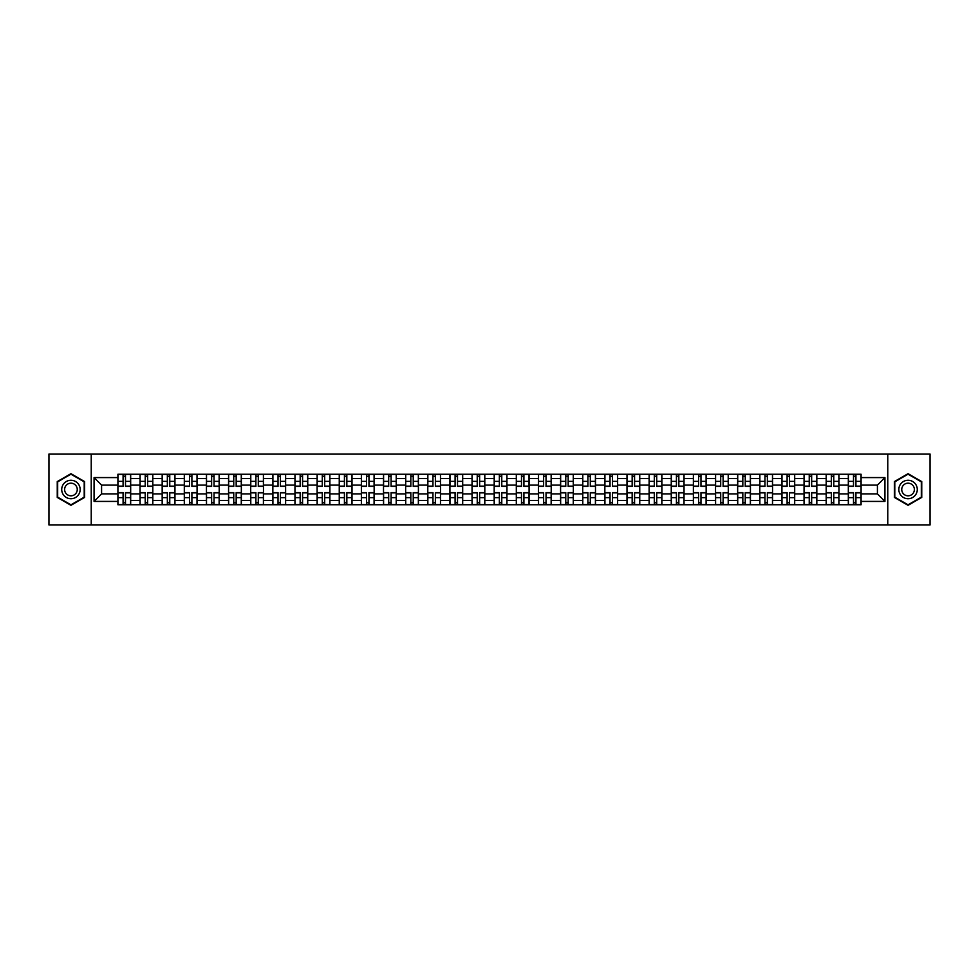 <?xml version="1.0" encoding="UTF-8"?>
<svg xmlns="http://www.w3.org/2000/svg" width="979" height="979" viewBox="0 0 979 979"><rect width="100%" height="100%" fill="white"/><g stroke="black" fill="none" stroke-linecap="round" stroke-linejoin="round"><path stroke-width="1.47" d="M887.769 524.977L930.05 524.977L930.05 454.023L48.95 454.023L48.95 524.977L887.769 524.977L887.769 454.023M140.034 504.748L140.034 478.572L130.672 478.572L130.672 504.748M130.672 478.572L130.672 474.252M140.034 478.572L140.034 474.252M152.81 474.252L152.81 504.748M162.171 504.748L162.171 474.252M174.947 474.252L174.947 504.748M184.309 504.748L184.309 474.252M197.073 474.252L197.073 504.748M206.447 504.748L206.447 474.252M219.21 474.252L219.21 504.748M228.572 504.748L228.572 474.252M241.348 474.252L241.348 504.748M250.71 504.748L250.71 474.252M263.473 474.252L263.473 504.748M272.847 504.748L272.847 474.252M285.611 474.252L285.611 504.748M294.973 504.748L294.973 474.252M307.749 474.252L307.749 504.748M317.11 504.748L317.11 474.252M329.886 474.252L329.886 504.748M339.248 504.748L339.248 474.252M352.012 474.252L352.012 504.748M361.373 504.748L361.373 474.252M374.149 474.252L374.149 504.748M383.511 504.748L383.511 474.252M396.287 474.252L396.287 504.748M405.649 504.748L405.649 474.252M418.412 474.252L418.412 504.748M427.786 504.748L427.786 474.252M440.55 474.252L440.55 504.748M449.912 504.748L449.912 474.252M462.688 474.252L462.688 504.748M472.049 504.748L472.049 474.252M484.813 474.252L484.813 504.748M494.187 504.748L494.187 474.252M506.951 474.252L506.951 504.748M516.312 504.748L516.312 474.252M529.088 474.252L529.088 504.748M538.45 504.748L538.45 474.252M551.214 474.252L551.214 504.748M560.588 504.748L560.588 474.252M573.351 474.252L573.351 504.748M582.713 504.748L582.713 474.252M595.489 474.252L595.489 504.748M604.851 504.748L604.851 474.252M617.627 474.252L617.627 504.748M626.988 504.748L626.988 474.252M639.752 474.252L639.752 504.748M649.114 504.748L649.114 474.252M661.89 474.252L661.89 504.748M671.251 504.748L671.251 474.252M684.027 474.252L684.027 504.748M693.389 504.748L693.389 474.252M706.153 474.252L706.153 504.748M715.527 504.748L715.527 474.252M728.29 474.252L728.29 504.748M737.652 504.748L737.652 474.252M750.428 474.252L750.428 504.748M759.79 504.748L759.79 474.252M772.553 474.252L772.553 504.748M781.927 504.748L781.927 474.252M794.691 474.252L794.691 504.748M804.053 504.748L804.053 474.252M816.829 474.252L816.829 504.748M826.19 504.748L826.19 474.252M838.966 474.252L838.966 504.748M848.328 504.748L848.328 474.252M848.328 493.893L838.966 493.893M826.19 493.893L816.829 493.893M804.053 493.893L794.691 493.893M781.927 493.893L772.553 493.893M759.79 493.893L750.428 493.893M737.652 493.893L728.29 493.893M715.527 493.893L706.153 493.893M693.389 493.893L684.027 493.893M671.251 493.893L661.89 493.893M649.114 493.893L639.752 493.893M626.988 493.893L617.627 493.893M604.851 493.893L595.489 493.893M582.713 493.893L573.351 493.893M560.588 493.893L551.214 493.893M538.45 493.893L529.088 493.893M516.312 493.893L506.951 493.893M494.187 493.893L484.813 493.893M472.049 493.893L462.688 493.893M449.912 493.893L440.55 493.893M427.786 493.893L418.412 493.893M405.649 493.893L396.287 493.893M383.511 493.893L374.149 493.893M361.373 493.893L352.012 493.893M339.248 493.893L329.886 493.893M317.11 493.893L307.749 493.893M294.973 493.893L285.611 493.893M272.847 493.893L263.473 493.893M250.71 493.893L241.348 493.893M228.572 493.893L219.21 493.893M206.447 493.893L197.073 493.893M184.309 493.893L174.947 493.893M162.171 493.893L152.81 493.893M140.034 493.893L130.672 493.893M848.328 485.107L838.966 485.107M826.19 485.107L816.829 485.107M804.053 485.107L794.691 485.107M781.927 485.107L772.553 485.107M759.79 485.107L750.428 485.107M737.652 485.107L728.29 485.107M715.527 485.107L706.153 485.107M693.389 485.107L684.027 485.107M671.251 485.107L661.89 485.107M649.114 485.107L639.752 485.107M626.988 485.107L617.627 485.107M604.851 485.107L595.489 485.107M582.713 485.107L573.351 485.107M560.588 485.107L551.214 485.107M538.45 485.107L529.088 485.107M516.312 485.107L506.951 485.107M494.187 485.107L484.813 485.107M472.049 485.107L462.688 485.107M449.912 485.107L440.55 485.107M427.786 485.107L418.412 485.107M405.649 485.107L396.287 485.107M383.511 485.107L374.149 485.107M361.373 485.107L352.012 485.107M339.248 485.107L329.886 485.107M317.11 485.107L307.749 485.107M294.973 485.107L285.611 485.107M272.847 485.107L263.473 485.107M250.71 485.107L241.348 485.107M228.572 485.107L219.21 485.107M206.447 485.107L197.073 485.107M184.309 485.107L174.947 485.107M162.171 485.107L152.81 485.107M140.034 485.107L130.672 485.107M101.583 493.893L117.908 493.893L117.908 485.107L101.583 485.107L101.583 493.893L94.07 501.419L94.07 477.581L117.908 477.581L117.908 485.107M861.092 485.107L861.092 493.893L877.417 493.893L877.417 485.107L861.092 485.107L861.092 474.252L117.908 474.252L117.908 477.581M861.092 477.581L884.93 477.581L884.93 501.419L861.092 501.419L861.092 493.893M117.908 493.893L117.908 504.748L861.092 504.748L861.092 501.419M117.908 501.419L94.07 501.419M91.231 524.977L91.231 454.023M84.635 481.595L70.941 473.689L57.247 481.595L57.247 497.405L70.941 505.311L84.635 497.405L84.635 481.595M921.753 481.595L908.059 473.689L894.365 481.595L894.365 497.405L908.059 505.311L921.753 497.405L921.753 481.595M125.496 502.619L123.085 502.619M123.085 476.381L125.496 476.381M147.633 502.619L145.222 502.619M145.222 476.381L147.633 476.381M169.759 502.619L167.348 502.619M167.348 476.381L169.759 476.381M191.896 502.619L189.485 502.619M189.485 476.381L191.896 476.381M214.034 502.619L211.623 502.619M211.623 476.381L214.034 476.381M236.172 502.619L233.748 502.619M233.748 476.381L236.172 476.381M258.297 502.619L255.886 502.619M255.886 476.381L258.297 476.381M280.435 502.619L278.024 502.619M278.024 476.381L280.435 476.381M302.572 502.619L300.161 502.619M300.161 476.381L302.572 476.381M324.698 502.619L322.287 502.619M322.287 476.381L324.698 476.381M346.835 502.619L344.424 502.619M344.424 476.381L346.835 476.381M368.973 502.619L366.562 502.619M366.562 476.381L368.973 476.381M391.098 502.619L388.687 502.619M388.687 476.381L391.098 476.381M413.236 502.619L410.825 502.619M410.825 476.381L413.236 476.381M435.374 502.619L432.963 502.619M432.963 476.381L435.374 476.381M457.511 502.619L455.088 502.619M455.088 476.381L457.511 476.381M479.637 502.619L477.226 502.619M477.226 476.381L479.637 476.381M501.774 502.619L499.363 502.619M499.363 476.381L501.774 476.381M523.912 502.619L521.489 502.619M521.489 476.381L523.912 476.381M546.037 502.619L543.626 502.619M543.626 476.381L546.037 476.381M568.175 502.619L565.764 502.619M565.764 476.381L568.175 476.381M590.313 502.619L587.902 502.619M587.902 476.381L590.313 476.381M612.438 502.619L610.027 502.619M610.027 476.381L612.438 476.381M634.576 502.619L632.165 502.619M632.165 476.381L634.576 476.381M656.713 502.619L654.302 502.619M654.302 476.381L656.713 476.381M678.839 502.619L676.428 502.619M676.428 476.381L678.839 476.381M700.976 502.619L698.565 502.619M698.565 476.381L700.976 476.381M723.114 502.619L720.703 502.619M720.703 476.381L723.114 476.381M745.252 502.619L742.828 502.619M742.828 476.381L745.252 476.381M767.377 502.619L764.966 502.619M764.966 476.381L767.377 476.381M789.515 502.619L787.104 502.619M787.104 476.381L789.515 476.381M811.652 502.619L809.241 502.619M809.241 476.381L811.652 476.381M833.778 502.619L831.367 502.619M831.367 476.381L833.778 476.381M855.915 502.619L853.504 502.619M853.504 476.381L855.915 476.381M94.07 477.581L101.583 485.107M877.417 493.893L884.93 501.419M877.417 485.107L884.93 477.581M125.496 486.453L125.496 474.387L130.599 474.387L130.599 486.453L125.496 486.453M123.085 476.235L125.496 476.235M125.496 474.387L117.982 474.387L117.982 486.453L123.085 486.453L123.085 474.387L121.029 474.387M123.085 492.547L123.085 504.613L117.982 504.613L117.982 492.547L123.085 492.547M125.496 502.765L123.085 502.765M123.085 504.613L130.599 504.613L130.599 492.547L125.496 492.547L125.496 504.613L127.551 504.613M147.633 486.453L147.633 474.387L152.736 474.387L152.736 486.453L147.633 486.453M145.222 476.235L147.633 476.235M147.633 474.387L140.107 474.387L140.107 486.453L145.222 486.453L145.222 474.387L143.167 474.387M169.759 486.453L169.759 474.387L174.874 474.387L174.874 486.453L169.759 486.453M167.348 476.235L169.759 476.235M169.759 474.387L162.245 474.387L162.245 486.453L167.348 486.453L167.348 474.387L165.292 474.387M62.95 494.114A9.227 9.227 0 0 0 75.554 497.491A9.227 9.227 0 0 0 78.932 484.886A9.227 9.227 0 0 0 66.327 481.509A9.227 9.227 0 0 0 62.95 494.114M65.471 492.657A6.315 6.315 0 0 0 74.098 494.97A6.315 6.315 0 0 0 76.411 486.343A6.315 6.315 0 0 0 67.784 484.03A6.315 6.315 0 0 0 65.471 492.657M70.941 474.179L84.206 481.839L84.206 497.161L70.941 504.821L57.675 497.161L57.675 481.839L70.941 474.179M900.068 494.114A9.227 9.227 0 0 0 912.673 497.491A9.227 9.227 0 0 0 916.05 484.886A9.227 9.227 0 0 0 903.446 481.509A9.227 9.227 0 0 0 900.068 494.114M902.589 492.657A6.315 6.315 0 0 0 911.216 494.97A6.315 6.315 0 0 0 913.529 486.343A6.315 6.315 0 0 0 904.902 484.03A6.315 6.315 0 0 0 902.589 492.657M908.059 474.179L921.325 481.839L921.325 497.161L908.059 504.821L894.794 497.161L894.794 481.839L908.059 474.179M145.222 492.547L145.222 504.613L140.107 504.613L140.107 492.547L145.222 492.547M147.633 502.765L145.222 502.765M145.222 504.613L152.736 504.613L152.736 492.547L147.633 492.547L147.633 504.613L149.689 504.613M167.348 492.547L167.348 504.613L162.245 504.613L162.245 492.547L167.348 492.547M169.759 502.765L167.348 502.765M167.348 504.613L174.874 504.613L174.874 492.547L169.759 492.547L169.759 504.613L171.827 504.613M191.896 486.453L191.896 474.387L197.012 474.387L197.012 486.453L191.896 486.453M189.485 476.235L191.896 476.235M191.896 474.387L184.382 474.387L184.382 486.453L189.485 486.453L189.485 474.387L187.43 474.387M214.034 486.453L214.034 474.387L219.137 474.387L219.137 486.453L214.034 486.453M211.623 476.235L214.034 476.235M214.034 474.387L206.508 474.387L206.508 486.453L211.623 486.453L211.623 474.387L209.567 474.387M236.172 486.453L236.172 474.387L241.275 474.387L241.275 486.453L236.172 486.453M233.748 476.235L236.172 476.235M236.172 474.387L228.645 474.387L228.645 486.453L233.748 486.453L233.748 474.387L231.693 474.387M189.485 492.547L189.485 504.613L184.382 504.613L184.382 492.547L189.485 492.547M191.896 502.765L189.485 502.765M189.485 504.613L197.012 504.613L197.012 492.547L191.896 492.547L191.896 504.613L193.952 504.613M211.623 492.547L211.623 504.613L206.508 504.613L206.508 492.547L211.623 492.547M214.034 502.765L211.623 502.765M211.623 504.613L219.137 504.613L219.137 492.547L214.034 492.547L214.034 504.613L216.09 504.613M233.748 492.547L233.748 504.613L228.645 504.613L228.645 492.547L233.748 492.547M236.172 502.765L233.748 502.765M233.748 504.613L241.275 504.613L241.275 492.547L236.172 492.547L236.172 504.613L238.227 504.613M255.886 492.547L255.886 504.613L250.783 504.613L250.783 492.547L255.886 492.547M258.297 502.765L255.886 502.765M255.886 504.613L263.412 504.613L263.412 492.547L258.297 492.547L258.297 504.613L260.353 504.613M278.024 492.547L278.024 504.613L272.908 504.613L272.908 492.547L278.024 492.547M280.435 502.765L278.024 502.765M278.024 504.613L285.538 504.613L285.538 492.547L280.435 492.547L280.435 504.613L282.49 504.613M300.161 492.547L300.161 504.613L295.046 504.613L295.046 492.547L300.161 492.547M302.572 502.765L300.161 502.765M300.161 504.613L307.675 504.613L307.675 492.547L302.572 492.547L302.572 504.613L304.628 504.613M322.287 492.547L322.287 504.613L317.184 504.613L317.184 492.547L322.287 492.547M324.698 502.765L322.287 502.765M322.287 504.613L329.813 504.613L329.813 492.547L324.698 492.547L324.698 504.613L326.753 504.613M344.424 492.547L344.424 504.613L339.321 504.613L339.321 492.547L344.424 492.547M346.835 502.765L344.424 502.765M344.424 504.613L351.938 504.613L351.938 492.547L346.835 492.547L346.835 504.613L348.891 504.613M366.562 492.547L366.562 504.613L361.447 504.613L361.447 492.547L366.562 492.547M368.973 502.765L366.562 502.765M366.562 504.613L374.076 504.613L374.076 492.547L368.973 492.547L368.973 504.613L371.029 504.613M388.687 492.547L388.687 504.613L383.584 504.613L383.584 492.547L388.687 492.547M391.098 502.765L388.687 502.765M388.687 504.613L396.214 504.613L396.214 492.547L391.098 492.547L391.098 504.613L393.166 504.613M410.825 492.547L410.825 504.613L405.722 504.613L405.722 492.547L410.825 492.547M413.236 502.765L410.825 502.765M410.825 504.613L418.351 504.613L418.351 492.547L413.236 492.547L413.236 504.613L415.292 504.613M432.963 492.547L432.963 504.613L427.847 504.613L427.847 492.547L432.963 492.547M435.374 502.765L432.963 502.765M432.963 504.613L440.477 504.613L440.477 492.547L435.374 492.547L435.374 504.613L437.429 504.613M455.088 492.547L455.088 504.613L449.985 504.613L449.985 492.547L455.088 492.547M457.511 502.765L455.088 502.765M455.088 504.613L462.614 504.613L462.614 492.547L457.511 492.547L457.511 504.613L459.567 504.613M477.226 492.547L477.226 504.613L472.123 504.613L472.123 492.547L477.226 492.547M479.637 502.765L477.226 502.765M477.226 504.613L484.752 504.613L484.752 492.547L479.637 492.547L479.637 504.613L481.692 504.613M499.363 492.547L499.363 504.613L494.248 504.613L494.248 492.547L499.363 492.547M501.774 502.765L499.363 502.765M499.363 504.613L506.877 504.613L506.877 492.547L501.774 492.547L501.774 504.613L503.83 504.613M521.489 492.547L521.489 504.613L516.386 504.613L516.386 492.547L521.489 492.547M523.912 502.765L521.489 502.765M521.489 504.613L529.015 504.613L529.015 492.547L523.912 492.547L523.912 504.613L525.968 504.613M543.626 492.547L543.626 504.613L538.523 504.613L538.523 492.547L543.626 492.547M546.037 502.765L543.626 502.765M543.626 504.613L551.153 504.613L551.153 492.547L546.037 492.547L546.037 504.613L548.093 504.613M565.764 492.547L565.764 504.613L560.649 504.613L560.649 492.547L565.764 492.547M568.175 502.765L565.764 502.765M565.764 504.613L573.278 504.613L573.278 492.547L568.175 492.547L568.175 504.613L570.231 504.613M587.902 492.547L587.902 504.613L582.786 504.613L582.786 492.547L587.902 492.547M590.313 502.765L587.902 502.765M587.902 504.613L595.416 504.613L595.416 492.547L590.313 492.547L590.313 504.613L592.368 504.613M258.297 486.453L258.297 474.387L263.412 474.387L263.412 486.453L258.297 486.453M255.886 476.235L258.297 476.235M258.297 474.387L250.783 474.387L250.783 486.453L255.886 486.453L255.886 474.387L253.83 474.387M280.435 486.453L280.435 474.387L285.538 474.387L285.538 486.453L280.435 486.453M278.024 476.235L280.435 476.235M280.435 474.387L272.908 474.387L272.908 486.453L278.024 486.453L278.024 474.387L275.968 474.387M302.572 486.453L302.572 474.387L307.675 474.387L307.675 486.453L302.572 486.453M300.161 476.235L302.572 476.235M302.572 474.387L295.046 474.387L295.046 486.453L300.161 486.453L300.161 474.387L298.093 474.387M324.698 486.453L324.698 474.387L329.813 474.387L329.813 486.453L324.698 486.453M322.287 476.235L324.698 476.235M324.698 474.387L317.184 474.387L317.184 486.453L322.287 486.453L322.287 474.387L320.231 474.387M346.835 486.453L346.835 474.387L351.938 474.387L351.938 486.453L346.835 486.453M344.424 476.235L346.835 476.235M346.835 474.387L339.321 474.387L339.321 486.453L344.424 486.453L344.424 474.387L342.369 474.387M368.973 486.453L368.973 474.387L374.076 474.387L374.076 486.453L368.973 486.453M366.562 476.235L368.973 476.235M368.973 474.387L361.447 474.387L361.447 486.453L366.562 486.453L366.562 474.387L364.506 474.387M391.098 486.453L391.098 474.387L396.214 474.387L396.214 486.453L391.098 486.453M388.687 476.235L391.098 476.235M391.098 474.387L383.584 474.387L383.584 486.453L388.687 486.453L388.687 474.387L386.632 474.387M413.236 486.453L413.236 474.387L418.351 474.387L418.351 486.453L413.236 486.453M410.825 476.235L413.236 476.235M413.236 474.387L405.722 474.387L405.722 486.453L410.825 486.453L410.825 474.387L408.769 474.387M435.374 486.453L435.374 474.387L440.477 474.387L440.477 486.453L435.374 486.453M432.963 476.235L435.374 476.235M435.374 474.387L427.847 474.387L427.847 486.453L432.963 486.453L432.963 474.387L430.907 474.387M457.511 486.453L457.511 474.387L462.614 474.387L462.614 486.453L457.511 486.453M455.088 476.235L457.511 476.235M457.511 474.387L449.985 474.387L449.985 486.453L455.088 486.453L455.088 474.387L453.032 474.387M479.637 486.453L479.637 474.387L484.752 474.387L484.752 486.453L479.637 486.453M477.226 476.235L479.637 476.235M479.637 474.387L472.123 474.387L472.123 486.453L477.226 486.453L477.226 474.387L475.17 474.387M501.774 486.453L501.774 474.387L506.877 474.387L506.877 486.453L501.774 486.453M499.363 476.235L501.774 476.235M501.774 474.387L494.248 474.387L494.248 486.453L499.363 486.453L499.363 474.387L497.308 474.387M523.912 486.453L523.912 474.387L529.015 474.387L529.015 486.453L523.912 486.453M521.489 476.235L523.912 476.235M523.912 474.387L516.386 474.387L516.386 486.453L521.489 486.453L521.489 474.387L519.433 474.387M546.037 486.453L546.037 474.387L551.153 474.387L551.153 486.453L546.037 486.453M543.626 476.235L546.037 476.235M546.037 474.387L538.523 474.387L538.523 486.453L543.626 486.453L543.626 474.387L541.571 474.387M568.175 486.453L568.175 474.387L573.278 474.387L573.278 486.453L568.175 486.453M565.764 476.235L568.175 476.235M568.175 474.387L560.649 474.387L560.649 486.453L565.764 486.453L565.764 474.387L563.708 474.387M590.313 486.453L590.313 474.387L595.416 474.387L595.416 486.453L590.313 486.453M587.902 476.235L590.313 476.235M590.313 474.387L582.786 474.387L582.786 486.453L587.902 486.453L587.902 474.387L585.834 474.387M612.438 486.453L612.438 474.387L617.553 474.387L617.553 486.453L612.438 486.453M610.027 476.235L612.438 476.235M612.438 474.387L604.924 474.387L604.924 486.453L610.027 486.453L610.027 474.387L607.971 474.387M634.576 486.453L634.576 474.387L639.679 474.387L639.679 486.453L634.576 486.453M632.165 476.235L634.576 476.235M634.576 474.387L627.062 474.387L627.062 486.453L632.165 486.453L632.165 474.387L630.109 474.387M656.713 486.453L656.713 474.387L661.816 474.387L661.816 486.453L656.713 486.453M654.302 476.235L656.713 476.235M656.713 474.387L649.187 474.387L649.187 486.453L654.302 486.453L654.302 474.387L652.247 474.387M678.839 486.453L678.839 474.387L683.954 474.387L683.954 486.453L678.839 486.453M676.428 476.235L678.839 476.235M678.839 474.387L671.325 474.387L671.325 486.453L676.428 486.453L676.428 474.387L674.372 474.387M610.027 492.547L610.027 504.613L604.924 504.613L604.924 492.547L610.027 492.547M612.438 502.765L610.027 502.765M610.027 504.613L617.553 504.613L617.553 492.547L612.438 492.547L612.438 504.613L614.494 504.613M632.165 492.547L632.165 504.613L627.062 504.613L627.062 492.547L632.165 492.547M634.576 502.765L632.165 502.765M632.165 504.613L639.679 504.613L639.679 492.547L634.576 492.547L634.576 504.613L636.631 504.613M654.302 492.547L654.302 504.613L649.187 504.613L649.187 492.547L654.302 492.547M656.713 502.765L654.302 502.765M654.302 504.613L661.816 504.613L661.816 492.547L656.713 492.547L656.713 504.613L658.769 504.613M676.428 492.547L676.428 504.613L671.325 504.613L671.325 492.547L676.428 492.547M678.839 502.765L676.428 502.765M676.428 504.613L683.954 504.613L683.954 492.547L678.839 492.547L678.839 504.613L680.907 504.613M700.976 486.453L700.976 474.387L706.092 474.387L706.092 486.453L700.976 486.453M698.565 476.235L700.976 476.235M700.976 474.387L693.462 474.387L693.462 486.453L698.565 486.453L698.565 474.387L696.51 474.387M698.565 492.547L698.565 504.613L693.462 504.613L693.462 492.547L698.565 492.547M700.976 502.765L698.565 502.765M698.565 504.613L706.092 504.613L706.092 492.547L700.976 492.547L700.976 504.613L703.032 504.613M723.114 486.453L723.114 474.387L728.217 474.387L728.217 486.453L723.114 486.453M720.703 476.235L723.114 476.235M723.114 474.387L715.588 474.387L715.588 486.453L720.703 486.453L720.703 474.387L718.647 474.387M720.703 492.547L720.703 504.613L715.588 504.613L715.588 492.547L720.703 492.547M723.114 502.765L720.703 502.765M720.703 504.613L728.217 504.613L728.217 492.547L723.114 492.547L723.114 504.613L725.17 504.613M745.252 486.453L745.252 474.387L750.355 474.387L750.355 486.453L745.252 486.453M742.828 476.235L745.252 476.235M745.252 474.387L737.725 474.387L737.725 486.453L742.828 486.453L742.828 474.387L740.773 474.387M742.828 492.547L742.828 504.613L737.725 504.613L737.725 492.547L742.828 492.547M745.252 502.765L742.828 502.765M742.828 504.613L750.355 504.613L750.355 492.547L745.252 492.547L745.252 504.613L747.307 504.613M767.377 486.453L767.377 474.387L772.492 474.387L772.492 486.453L767.377 486.453M764.966 476.235L767.377 476.235M767.377 474.387L759.863 474.387L759.863 486.453L764.966 486.453L764.966 474.387L762.91 474.387M764.966 492.547L764.966 504.613L759.863 504.613L759.863 492.547L764.966 492.547M767.377 502.765L764.966 502.765M764.966 504.613L772.492 504.613L772.492 492.547L767.377 492.547L767.377 504.613L769.433 504.613M789.515 486.453L789.515 474.387L794.618 474.387L794.618 486.453L789.515 486.453M787.104 476.235L789.515 476.235M789.515 474.387L781.988 474.387L781.988 486.453L787.104 486.453L787.104 474.387L785.048 474.387M787.104 492.547L787.104 504.613L781.988 504.613L781.988 492.547L787.104 492.547M789.515 502.765L787.104 502.765M787.104 504.613L794.618 504.613L794.618 492.547L789.515 492.547L789.515 504.613L791.57 504.613M811.652 486.453L811.652 474.387L816.755 474.387L816.755 486.453L811.652 486.453M809.241 476.235L811.652 476.235M811.652 474.387L804.126 474.387L804.126 486.453L809.241 486.453L809.241 474.387L807.173 474.387M809.241 492.547L809.241 504.613L804.126 504.613L804.126 492.547L809.241 492.547M811.652 502.765L809.241 502.765M809.241 504.613L816.755 504.613L816.755 492.547L811.652 492.547L811.652 504.613L813.708 504.613M833.778 486.453L833.778 474.387L838.893 474.387L838.893 486.453L833.778 486.453M831.367 476.235L833.778 476.235M833.778 474.387L826.264 474.387L826.264 486.453L831.367 486.453L831.367 474.387L829.311 474.387M831.367 492.547L831.367 504.613L826.264 504.613L826.264 492.547L831.367 492.547M833.778 502.765L831.367 502.765M831.367 504.613L838.893 504.613L838.893 492.547L833.778 492.547L833.778 504.613L835.833 504.613M855.915 486.453L855.915 474.387L861.018 474.387L861.018 486.453L855.915 486.453M853.504 476.235L855.915 476.235M855.915 474.387L848.401 474.387L848.401 486.453L853.504 486.453L853.504 474.387L851.449 474.387M853.504 492.547L853.504 504.613L848.401 504.613L848.401 492.547L853.504 492.547M855.915 502.765L853.504 502.765M853.504 504.613L861.018 504.613L861.018 492.547L855.915 492.547L855.915 504.613L857.971 504.613M826.19 478.572L816.829 478.572M804.053 478.572L794.691 478.572M781.927 478.572L772.553 478.572M759.79 478.572L750.428 478.572M737.652 478.572L728.29 478.572M715.527 478.572L706.153 478.572M693.389 478.572L684.027 478.572M671.251 478.572L661.89 478.572M649.114 478.572L639.752 478.572M626.988 478.572L617.627 478.572M604.851 478.572L595.489 478.572M582.713 478.572L573.351 478.572M560.588 478.572L551.214 478.572M538.45 478.572L529.088 478.572M516.312 478.572L506.951 478.572M494.187 478.572L484.813 478.572M472.049 478.572L462.688 478.572M449.912 478.572L440.55 478.572M427.786 478.572L418.412 478.572M405.649 478.572L396.287 478.572M383.511 478.572L374.149 478.572M361.373 478.572L352.012 478.572M339.248 478.572L329.886 478.572M317.11 478.572L307.749 478.572M294.973 478.572L285.611 478.572M272.847 478.572L263.473 478.572M250.71 478.572L241.348 478.572M228.572 478.572L219.21 478.572M206.447 478.572L197.073 478.572M184.309 478.572L174.947 478.572M162.171 478.572L152.81 478.572M848.328 478.572L838.966 478.572M826.19 500.428L816.829 500.428M804.053 500.428L794.691 500.428M781.927 500.428L772.553 500.428M759.79 500.428L750.428 500.428M737.652 500.428L728.29 500.428M715.527 500.428L706.153 500.428M693.389 500.428L684.027 500.428M671.251 500.428L661.89 500.428M649.114 500.428L639.752 500.428M626.988 500.428L617.627 500.428M604.851 500.428L595.489 500.428M582.713 500.428L573.351 500.428M560.588 500.428L551.214 500.428M538.45 500.428L529.088 500.428M516.312 500.428L506.951 500.428M494.187 500.428L484.813 500.428M472.049 500.428L462.688 500.428M449.912 500.428L440.55 500.428M427.786 500.428L418.412 500.428M405.649 500.428L396.287 500.428M383.511 500.428L374.149 500.428M361.373 500.428L352.012 500.428M339.248 500.428L329.886 500.428M317.11 500.428L307.749 500.428M294.973 500.428L285.611 500.428M272.847 500.428L263.473 500.428M250.71 500.428L241.348 500.428M228.572 500.428L219.21 500.428M206.447 500.428L197.073 500.428M184.309 500.428L174.947 500.428M162.171 500.428L152.81 500.428M140.034 500.428L130.672 500.428M848.328 500.428L838.966 500.428M125.496 486.147L130.599 486.147M125.496 481.362L130.599 481.362M117.982 486.147L123.085 486.147M117.982 481.362L123.085 481.362M123.085 492.853L117.982 492.853M123.085 497.638L117.982 497.638M130.599 492.853L125.496 492.853M130.599 497.638L125.496 497.638M147.633 486.147L152.736 486.147M147.633 481.362L152.736 481.362M140.107 486.147L145.222 486.147M140.107 481.362L145.222 481.362M169.759 486.147L174.874 486.147M169.759 481.362L174.874 481.362M162.245 486.147L167.348 486.147M162.245 481.362L167.348 481.362M145.222 492.853L140.107 492.853M145.222 497.638L140.107 497.638M152.736 492.853L147.633 492.853M152.736 497.638L147.633 497.638M167.348 492.853L162.245 492.853M167.348 497.638L162.245 497.638M174.874 492.853L169.759 492.853M174.874 497.638L169.759 497.638M191.896 486.147L197.012 486.147M191.896 481.362L197.012 481.362M184.382 486.147L189.485 486.147M184.382 481.362L189.485 481.362M214.034 486.147L219.137 486.147M214.034 481.362L219.137 481.362M206.508 486.147L211.623 486.147M206.508 481.362L211.623 481.362M236.172 486.147L241.275 486.147M236.172 481.362L241.275 481.362M228.645 486.147L233.748 486.147M228.645 481.362L233.748 481.362M189.485 492.853L184.382 492.853M189.485 497.638L184.382 497.638M197.012 492.853L191.896 492.853M197.012 497.638L191.896 497.638M211.623 492.853L206.508 492.853M211.623 497.638L206.508 497.638M219.137 492.853L214.034 492.853M219.137 497.638L214.034 497.638M233.748 492.853L228.645 492.853M233.748 497.638L228.645 497.638M241.275 492.853L236.172 492.853M241.275 497.638L236.172 497.638M255.886 492.853L250.783 492.853M255.886 497.638L250.783 497.638M263.412 492.853L258.297 492.853M263.412 497.638L258.297 497.638M278.024 492.853L272.908 492.853M278.024 497.638L272.908 497.638M285.538 492.853L280.435 492.853M285.538 497.638L280.435 497.638M300.161 492.853L295.046 492.853M300.161 497.638L295.046 497.638M307.675 492.853L302.572 492.853M307.675 497.638L302.572 497.638M322.287 492.853L317.184 492.853M322.287 497.638L317.184 497.638M329.813 492.853L324.698 492.853M329.813 497.638L324.698 497.638M344.424 492.853L339.321 492.853M344.424 497.638L339.321 497.638M351.938 492.853L346.835 492.853M351.938 497.638L346.835 497.638M366.562 492.853L361.447 492.853M366.562 497.638L361.447 497.638M374.076 492.853L368.973 492.853M374.076 497.638L368.973 497.638M388.687 492.853L383.584 492.853M388.687 497.638L383.584 497.638M396.214 492.853L391.098 492.853M396.214 497.638L391.098 497.638M410.825 492.853L405.722 492.853M410.825 497.638L405.722 497.638M418.351 492.853L413.236 492.853M418.351 497.638L413.236 497.638M432.963 492.853L427.847 492.853M432.963 497.638L427.847 497.638M440.477 492.853L435.374 492.853M440.477 497.638L435.374 497.638M455.088 492.853L449.985 492.853M455.088 497.638L449.985 497.638M462.614 492.853L457.511 492.853M462.614 497.638L457.511 497.638M477.226 492.853L472.123 492.853M477.226 497.638L472.123 497.638M484.752 492.853L479.637 492.853M484.752 497.638L479.637 497.638M499.363 492.853L494.248 492.853M499.363 497.638L494.248 497.638M506.877 492.853L501.774 492.853M506.877 497.638L501.774 497.638M521.489 492.853L516.386 492.853M521.489 497.638L516.386 497.638M529.015 492.853L523.912 492.853M529.015 497.638L523.912 497.638M543.626 492.853L538.523 492.853M543.626 497.638L538.523 497.638M551.153 492.853L546.037 492.853M551.153 497.638L546.037 497.638M565.764 492.853L560.649 492.853M565.764 497.638L560.649 497.638M573.278 492.853L568.175 492.853M573.278 497.638L568.175 497.638M587.902 492.853L582.786 492.853M587.902 497.638L582.786 497.638M595.416 492.853L590.313 492.853M595.416 497.638L590.313 497.638M258.297 486.147L263.412 486.147M258.297 481.362L263.412 481.362M250.783 486.147L255.886 486.147M250.783 481.362L255.886 481.362M280.435 486.147L285.538 486.147M280.435 481.362L285.538 481.362M272.908 486.147L278.024 486.147M272.908 481.362L278.024 481.362M302.572 486.147L307.675 486.147M302.572 481.362L307.675 481.362M295.046 486.147L300.161 486.147M295.046 481.362L300.161 481.362M324.698 486.147L329.813 486.147M324.698 481.362L329.813 481.362M317.184 486.147L322.287 486.147M317.184 481.362L322.287 481.362M346.835 486.147L351.938 486.147M346.835 481.362L351.938 481.362M339.321 486.147L344.424 486.147M339.321 481.362L344.424 481.362M368.973 486.147L374.076 486.147M368.973 481.362L374.076 481.362M361.447 486.147L366.562 486.147M361.447 481.362L366.562 481.362M391.098 486.147L396.214 486.147M391.098 481.362L396.214 481.362M383.584 486.147L388.687 486.147M383.584 481.362L388.687 481.362M413.236 486.147L418.351 486.147M413.236 481.362L418.351 481.362M405.722 486.147L410.825 486.147M405.722 481.362L410.825 481.362M435.374 486.147L440.477 486.147M435.374 481.362L440.477 481.362M427.847 486.147L432.963 486.147M427.847 481.362L432.963 481.362M457.511 486.147L462.614 486.147M457.511 481.362L462.614 481.362M449.985 486.147L455.088 486.147M449.985 481.362L455.088 481.362M479.637 486.147L484.752 486.147M479.637 481.362L484.752 481.362M472.123 486.147L477.226 486.147M472.123 481.362L477.226 481.362M501.774 486.147L506.877 486.147M501.774 481.362L506.877 481.362M494.248 486.147L499.363 486.147M494.248 481.362L499.363 481.362M523.912 486.147L529.015 486.147M523.912 481.362L529.015 481.362M516.386 486.147L521.489 486.147M516.386 481.362L521.489 481.362M546.037 486.147L551.153 486.147M546.037 481.362L551.153 481.362M538.523 486.147L543.626 486.147M538.523 481.362L543.626 481.362M568.175 486.147L573.278 486.147M568.175 481.362L573.278 481.362M560.649 486.147L565.764 486.147M560.649 481.362L565.764 481.362M590.313 486.147L595.416 486.147M590.313 481.362L595.416 481.362M582.786 486.147L587.902 486.147M582.786 481.362L587.902 481.362M612.438 486.147L617.553 486.147M612.438 481.362L617.553 481.362M604.924 486.147L610.027 486.147M604.924 481.362L610.027 481.362M634.576 486.147L639.679 486.147M634.576 481.362L639.679 481.362M627.062 486.147L632.165 486.147M627.062 481.362L632.165 481.362M656.713 486.147L661.816 486.147M656.713 481.362L661.816 481.362M649.187 486.147L654.302 486.147M649.187 481.362L654.302 481.362M678.839 486.147L683.954 486.147M678.839 481.362L683.954 481.362M671.325 486.147L676.428 486.147M671.325 481.362L676.428 481.362M610.027 492.853L604.924 492.853M610.027 497.638L604.924 497.638M617.553 492.853L612.438 492.853M617.553 497.638L612.438 497.638M632.165 492.853L627.062 492.853M632.165 497.638L627.062 497.638M639.679 492.853L634.576 492.853M639.679 497.638L634.576 497.638M654.302 492.853L649.187 492.853M654.302 497.638L649.187 497.638M661.816 492.853L656.713 492.853M661.816 497.638L656.713 497.638M676.428 492.853L671.325 492.853M676.428 497.638L671.325 497.638M683.954 492.853L678.839 492.853M683.954 497.638L678.839 497.638M700.976 486.147L706.092 486.147M700.976 481.362L706.092 481.362M693.462 486.147L698.565 486.147M693.462 481.362L698.565 481.362M698.565 492.853L693.462 492.853M698.565 497.638L693.462 497.638M706.092 492.853L700.976 492.853M706.092 497.638L700.976 497.638M723.114 486.147L728.217 486.147M723.114 481.362L728.217 481.362M715.588 486.147L720.703 486.147M715.588 481.362L720.703 481.362M720.703 492.853L715.588 492.853M720.703 497.638L715.588 497.638M728.217 492.853L723.114 492.853M728.217 497.638L723.114 497.638M745.252 486.147L750.355 486.147M745.252 481.362L750.355 481.362M737.725 486.147L742.828 486.147M737.725 481.362L742.828 481.362M742.828 492.853L737.725 492.853M742.828 497.638L737.725 497.638M750.355 492.853L745.252 492.853M750.355 497.638L745.252 497.638M767.377 486.147L772.492 486.147M767.377 481.362L772.492 481.362M759.863 486.147L764.966 486.147M759.863 481.362L764.966 481.362M764.966 492.853L759.863 492.853M764.966 497.638L759.863 497.638M772.492 492.853L767.377 492.853M772.492 497.638L767.377 497.638M789.515 486.147L794.618 486.147M789.515 481.362L794.618 481.362M781.988 486.147L787.104 486.147M781.988 481.362L787.104 481.362M787.104 492.853L781.988 492.853M787.104 497.638L781.988 497.638M794.618 492.853L789.515 492.853M794.618 497.638L789.515 497.638M811.652 486.147L816.755 486.147M811.652 481.362L816.755 481.362M804.126 486.147L809.241 486.147M804.126 481.362L809.241 481.362M809.241 492.853L804.126 492.853M809.241 497.638L804.126 497.638M816.755 492.853L811.652 492.853M816.755 497.638L811.652 497.638M833.778 486.147L838.893 486.147M833.778 481.362L838.893 481.362M826.264 486.147L831.367 486.147M826.264 481.362L831.367 481.362M831.367 492.853L826.264 492.853M831.367 497.638L826.264 497.638M838.893 492.853L833.778 492.853M838.893 497.638L833.778 497.638M855.915 486.147L861.018 486.147M855.915 481.362L861.018 481.362M848.401 486.147L853.504 486.147M848.401 481.362L853.504 481.362M853.504 492.853L848.401 492.853M853.504 497.638L848.401 497.638M861.018 492.853L855.915 492.853M861.018 497.638L855.915 497.638"/></g></svg>
